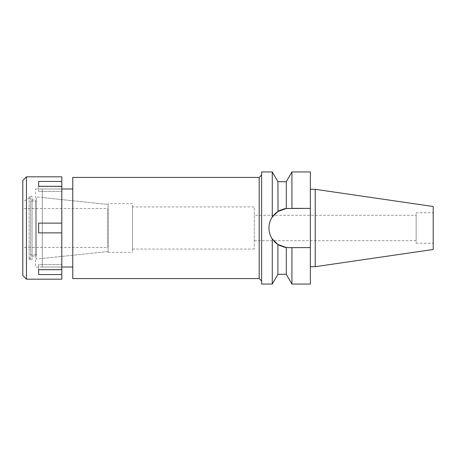 <?xml version="1.0" encoding="UTF-8"?>
<svg xmlns="http://www.w3.org/2000/svg" width="456" height="456" viewBox="0 0 456 456"><rect width="100%" height="100%" fill="white"/><g stroke="black" fill="none" stroke-linecap="round" stroke-linejoin="round"><path stroke-width="0.34" stroke-dasharray="2.28 1.71" d="M433.2 206.511L433.2 249.489M433.2 212.77L433.2 243.23L433.2 212.77L416.14 212.77L416.14 243.23L416.14 212.77M315.244 189.314L315.244 266.686M310.371 189.314L310.371 266.686L310.371 189.314M310.371 171.946L310.371 284.054M291.931 171.946L291.931 208.381L288.562 208.381L310.371 208.381L288.562 208.381A19.619 19.619 0 0 0 268.943 228A19.619 19.619 0 0 0 288.562 247.619L290.803 247.619M286.305 181.693L286.305 208.512L288.562 208.381M286.305 274.307L286.305 247.488L288.562 247.619A19.619 19.619 0 0 1 287.81 247.602M287.058 247.562A19.619 19.619 0 0 1 286.197 247.477M283.415 246.93A19.619 19.619 0 0 1 280.594 245.926M273.982 241.127A19.619 19.619 0 0 1 272.272 238.938C267.837 231.568 267.837 224.272 272.272 217.062A19.619 19.619 0 0 1 273.942 214.918M270.431 235.49A19.619 19.619 0 0 1 269.314 231.796M269.314 224.204A19.619 19.619 0 0 1 270.431 220.51M280.594 210.073A19.619 19.619 0 0 1 283.415 209.07L280.001 210.347M287.058 208.438A19.619 19.619 0 0 1 287.81 208.398M291.931 284.054L291.931 247.619L288.562 247.619M310.371 247.619L291.931 247.619M272.272 171.946L272.272 217.062L273.982 214.873M274.29 214.537L276.017 212.918M277.875 211.55L277.904 181.693M286.305 247.488L277.904 244.473L275.749 242.86M274.432 241.612L272.272 238.938L272.272 284.054M278.057 211.43L279.095 210.814M277.904 274.307L277.904 244.473M261.63 284.054L261.63 171.946M261.63 174.996L261.63 281.004L261.63 174.996M259.196 177.43L259.196 278.57M72.76 278.57L72.76 177.43M72.76 189.006L72.76 266.994L72.76 189.006M42.294 266.994L42.294 189.006L42.294 266.994L61.794 266.994L61.794 189.006L42.294 189.006M42.294 197.539L42.294 258.461L42.294 197.539L108.095 204.453L108.095 251.547L108.095 204.453L36.497 196.929L36.497 259.071L36.497 196.929M42.294 258.461L108.095 251.547L108.095 204.453L108.095 251.547L36.497 259.071M108.095 203.627L108.095 252.373L108.095 203.627L132.468 203.627L132.468 252.373L132.468 203.627M108.095 252.373L132.468 252.373M132.468 206.921L132.468 249.079L132.468 206.921L254.323 206.921L254.323 249.079L254.323 206.921M132.468 249.079L254.323 249.079M254.323 215.329L254.323 240.671L254.323 215.329L416.14 215.329L416.14 240.671L416.14 215.329M254.323 240.671L416.14 240.671M416.14 243.23L433.2 243.23M108.095 208.261L108.095 247.739M107.855 247.739L107.855 208.261M107.855 208.506L107.855 247.494L107.855 208.506L22.8 208.506L22.8 247.494L107.855 247.494M22.8 247.494L22.8 208.506M30.598 197.3L30.598 258.7L30.598 197.3L22.8 201.803L22.8 254.197L22.8 201.803L22.8 254.197L22.8 201.803L29.138 198.143L29.138 257.857L29.138 198.143M30.598 258.7L29.138 257.857M30.598 201.193L30.598 254.807L30.598 201.193L36.497 201.193L36.497 254.807L36.497 201.193M36.497 254.807L30.598 254.807M61.794 176.82L61.794 223.126L38.64 223.126L38.64 232.873L61.794 232.873L38.64 232.873L38.64 223.126L38.64 232.873L61.794 232.873L61.794 279.18M61.794 232.873L61.794 223.126L38.64 223.126L61.794 223.126M35.471 189.006L61.794 189.006L61.794 266.994L35.471 266.994L35.471 189.006L35.471 266.994M61.794 274.558L38.64 274.558L38.64 264.605L38.64 269.485L61.794 269.485L38.64 269.485L38.64 264.605L61.794 264.605L38.64 264.605L38.64 269.684L61.794 269.684M26.454 279.18L26.454 176.82M38.64 181.442L38.64 191.395L38.64 181.442L61.794 181.442M61.794 186.316L38.64 186.316L61.794 186.515L38.64 186.515L38.64 191.395L61.794 191.395L38.64 191.395L38.64 186.316M38.64 269.684L38.64 274.558M22.8 275.521L22.8 180.479M29.138 196.319L29.138 259.681L29.138 196.319L32.062 196.319L32.062 259.681L32.062 196.319M29.138 259.681L32.062 259.681M32.062 199.973L32.062 256.027L32.062 199.973L35.471 199.973L35.471 256.027L35.471 199.973M32.062 256.027L35.471 256.027"/><path stroke-width="0.68" d="M315.244 189.314L315.244 266.686L433.2 249.489L433.2 206.511L315.244 189.314L310.371 189.314M315.244 266.686L310.371 266.686M290.803 247.619L288.562 247.619L291.931 247.619L291.931 284.054L310.371 284.054L310.371 171.946L291.931 171.946L291.931 208.381L310.371 208.381L286.305 208.512L286.305 181.693L291.931 171.946M287.81 247.602A19.619 19.619 0 0 1 287.058 247.562M286.197 247.477A19.619 19.619 0 0 1 283.415 246.93M280.594 245.926A19.619 19.619 0 0 1 273.982 241.127M269.314 231.796A19.619 19.619 0 0 1 268.943 228C268.949 231.91 270.06 235.558 272.272 238.938A19.619 19.619 0 0 1 270.431 235.49M270.431 220.51A19.619 19.619 0 0 1 272.272 217.062C270.055 220.447 268.949 224.09 268.943 228A19.619 19.619 0 0 1 269.314 224.204M273.942 214.918A19.619 19.619 0 0 1 280.594 210.073M286.197 208.523L283.415 209.07A19.619 19.619 0 0 1 287.058 208.438M287.81 208.398A19.619 19.619 0 0 1 288.562 208.381M291.931 247.619L310.371 247.619M291.931 284.054L286.305 274.307L286.305 247.488L288.562 247.619M273.982 214.873L274.29 214.537M276.017 212.918L277.875 211.55M275.749 242.86L274.432 241.612M277.926 244.49L286.305 247.488M286.305 181.693L277.904 181.693L278.057 211.43M279.095 210.814L280.001 210.347M286.305 208.512L277.904 211.527L272.272 217.062L272.272 171.946L261.63 171.946L261.63 284.054L272.272 284.054L272.272 238.938L277.904 244.473L277.904 274.307L272.272 284.054M261.63 174.996L259.196 177.43L72.76 177.43L72.76 278.57L259.196 278.57L259.196 177.43M261.63 281.004L259.196 278.57M72.76 189.006L61.794 189.006M72.76 266.994L61.794 266.994M26.454 279.18L61.794 279.18L61.794 176.82L26.454 176.82L26.454 279.18L22.8 275.521L22.8 180.479L26.454 176.82M61.794 269.684L38.64 269.684L38.64 274.558L61.794 274.558M61.794 223.126L38.64 223.126L38.64 232.873L61.794 232.873M38.64 186.316L38.64 181.442L38.64 186.316L61.794 186.316M61.794 181.442L38.64 181.442M38.64 274.558L38.64 269.684M277.904 181.693L272.272 171.946M286.305 274.307L277.904 274.307"/></g></svg>
